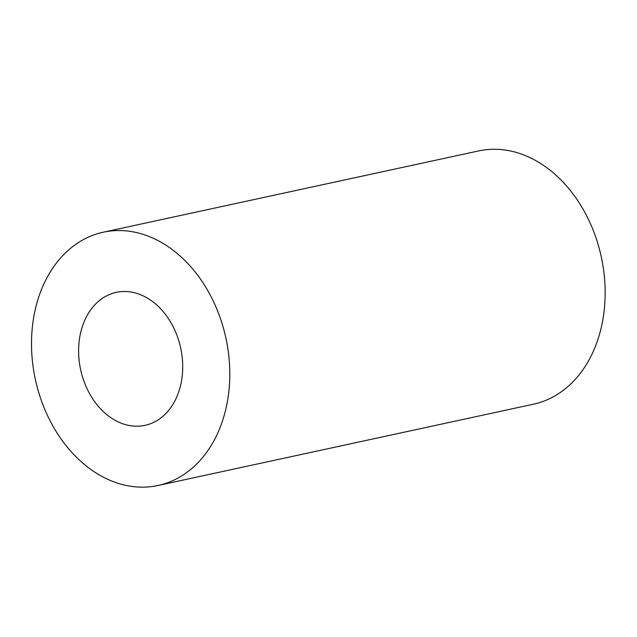<?xml version="1.0" encoding="UTF-8"?>
<svg xmlns="http://www.w3.org/2000/svg" width="637" height="637" viewBox="0 0 637 637"><rect width="100%" height="100%" fill="white"/><g stroke="black" fill="none" stroke-linecap="round" stroke-linejoin="round"><path stroke-width="0.96" d="M181.083 383.156A68.024 51.183 77.8 0 1 145.045 425.333A68.024 51.183 77.8 0 1 80.628 369.683A68.024 51.183 77.8 0 1 116.252 292.367A68.024 51.183 77.8 0 1 166.902 316.414A68.024 51.183 77.8 0 1 181.083 383.156M226.708 405.14A129.566 97.493 77.8 0 1 158.072 485.49A129.566 97.493 77.8 0 1 35.369 379.485A129.566 97.493 77.8 0 1 103.226 232.218A129.566 97.493 77.8 0 1 199.707 278.011A129.566 97.493 77.8 0 1 226.708 405.14M103.226 232.218L478.586 150.937A129.566 97.493 77.8 0 1 575.06 196.729A129.566 97.493 77.8 0 1 602.069 323.859A129.566 97.493 77.8 0 1 533.432 404.2L158.072 485.49"/></g></svg>
